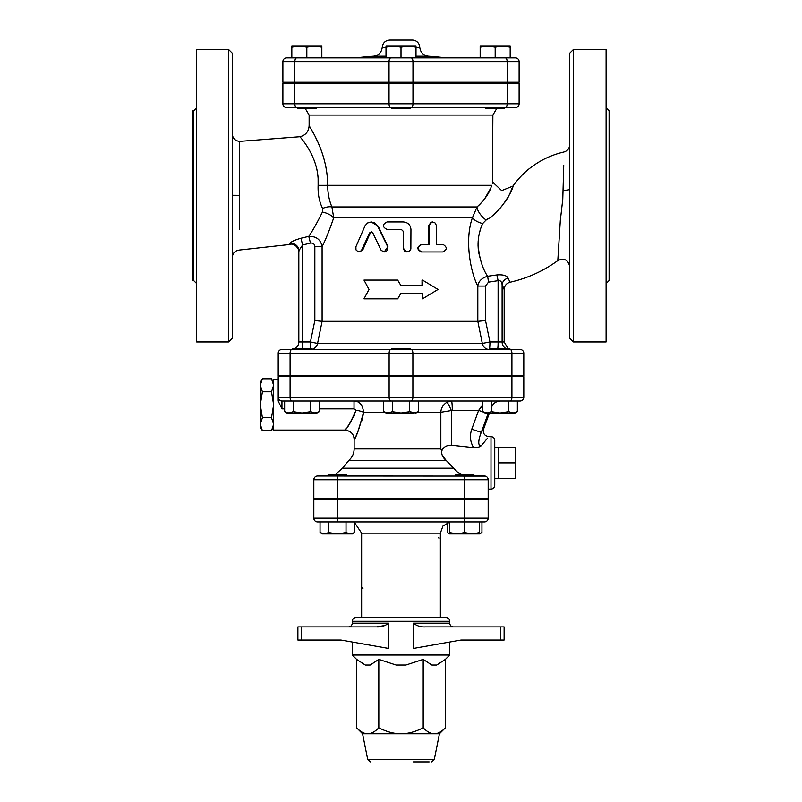 <?xml version="1.0" encoding="UTF-8"?>
<svg xmlns="http://www.w3.org/2000/svg" width="802" height="802" viewBox="0 0 802 802"><rect width="100%" height="100%" fill="white"/><g stroke="black" fill="none" stroke-linecap="round" stroke-linejoin="round"><path stroke-width="1.2" d="M297.452 107.588L297.452 108.531L316.209 108.531L316.209 107.588M410.373 82.285L410.373 83.218M391.627 107.588L391.627 108.531L410.373 108.531L410.373 107.588M485.791 107.588L485.791 108.531L504.548 108.531L504.548 107.588M507.145 83.218L507.145 103.839L519.115 103.839L519.115 83.218L282.885 83.218L282.885 103.839A3.749 3.749 0 0 0 286.635 107.588L515.365 107.588A3.749 3.749 0 0 0 519.115 103.839A3.749 3.749 0 0 1 515.365 107.588M299.326 45.914L291.828 47.248L291.828 45.914L314.324 45.914L306.825 47.248L299.326 45.914M321.833 45.914L321.833 47.248L314.324 45.914L321.833 45.914M393.501 45.914L386.003 47.248L386.003 45.914L408.499 45.914L401 47.248L393.501 45.914M415.997 45.914L415.997 47.248L408.499 45.914L415.997 45.914M480.167 47.248L480.167 45.914L487.676 45.914L480.167 47.248L480.167 57.914L415.997 57.914L415.997 47.248L419.757 47.288C420.378 52.401 423.286 55.388 428.458 56.25L415.997 56.25M502.674 45.914L495.175 47.248L487.676 45.914L510.172 45.914L510.172 47.248L502.674 45.914M294.855 82.285L294.855 61.664L282.885 61.664A3.749 3.749 0 0 1 286.635 57.914A3.749 3.749 0 0 0 282.885 61.664A3.749 3.749 0 0 1 286.635 57.914A3.749 3.749 0 0 0 282.885 61.664L282.885 82.285L519.115 82.285L519.115 61.664A3.749 3.749 0 0 0 515.365 57.914L286.635 57.914L306.825 57.914L306.825 47.248M321.833 57.914L321.833 47.248M291.828 57.914L291.828 47.248M415.997 57.914L401 57.914L401 47.248M386.003 57.914L386.003 47.248L382.243 47.288C381.612 52.471 378.704 55.458 373.542 56.25L355.857 57.914L401 57.914M495.175 47.248L495.175 57.914L510.172 57.914L510.172 47.248M382.243 47.288C382.825 42.897 385.331 40.501 389.732 40.1L412.268 40.1A7.499 7.499 0 0 1 419.757 47.288M291.958 349.441L281.953 349.441A3.749 3.749 0 0 0 278.204 353.191A3.749 3.749 0 0 1 281.953 349.441A3.749 3.749 0 0 0 278.204 353.191L278.204 375.687L523.796 375.687L523.796 353.191A3.749 3.749 0 0 0 520.047 349.441L291.958 349.441A3.749 1.875 -90 0 0 290.083 353.191L389.12 353.191A3.749 1.875 -90 0 1 390.995 349.441L390.995 349.441M291.327 349.441A7.499 7.499 0 0 0 292.58 349.331A7.499 7.499 0 0 1 291.327 349.441L292.58 349.441L292.58 348.509L311.336 348.509L311.336 349.441L411.005 349.441A3.749 1.875 90 0 1 412.88 353.191L523.796 353.191A3.749 3.749 0 0 0 520.047 349.441M511.636 349.441L509.46 349.441L511.636 349.441M284.64 411.657L288.971 413L293.301 411.657L301.963 413L310.615 411.657L314.945 413L319.276 411.657L316.96 413L286.956 413L284.64 411.657L284.64 401L281.953 401L520.047 401A3.749 3.749 0 0 0 523.796 397.251L278.204 397.251L278.204 401.01L281.953 408.85L281.953 401L284.64 401L281.953 401A3.749 3.749 0 0 1 278.204 397.251L278.204 401.01M362.795 416.659L363.577 412.248C359.497 428.108 356.359 437.15 354.173 439.356C355.557 439.045 358.695 430.012 363.577 412.248C362.725 404.93 359.537 401.18 354.023 401L319.276 401L354.023 401L319.276 401L319.276 411.657M451.466 401L447.015 402.133C443.075 404.769 441.02 408.138 440.839 412.248L452.278 410.373A9.373 0.812 90 0 0 451.466 401L418.323 401L418.323 411.657L413.992 413L401 413L409.662 411.657L415.997 413L418.323 411.657M453.762 401L491.385 401L491.385 411.657L500.037 413L485.04 413L482.724 411.657L487.055 413L491.385 411.657M281.953 401A3.749 3.749 0 0 1 278.204 397.251L278.204 376.629L523.796 376.629L523.796 397.251A3.749 3.749 0 0 1 520.047 401A3.749 3.749 0 0 0 523.796 397.251M316.63 83.218L316.63 82.285M413.451 761.9L429.14 761.9M445.381 659.404L436.719 665.038L431.847 665.038L423.185 659.404L405.862 665.038L396.138 665.038L378.815 659.404L370.153 665.038L365.281 665.038L356.619 659.404L352.258 655.033L449.742 655.033L445.381 659.404L445.381 727.835C441.411 731.835 437.712 733.82 434.283 733.78L401 733.78C407.857 733.82 415.256 731.835 423.185 727.835C427.155 731.835 430.854 733.82 434.283 733.78L439.436 733.78L434.263 759.634L431.506 761.9M401 733.78L362.564 733.78L356.619 727.835C360.589 731.835 364.288 733.82 367.717 733.78C371.146 733.82 374.845 731.835 378.815 727.835C386.744 731.835 394.143 733.82 401 733.78M356.619 659.404L356.619 727.835M378.815 659.404L378.815 727.835M423.185 659.404L423.185 727.835M385.291 625.43L376.599 626.913C381.291 627.144 385.271 625.891 388.549 623.164L388.549 648.447L340.94 640.036L301.432 640.036L301.432 626.913L376.599 626.913M301.432 626.913L297.883 626.913L297.883 640.036L301.432 640.036M500.568 640.036L504.117 640.036L504.117 626.913L500.568 626.913L500.568 640.036L461.06 640.036L413.451 648.447L413.451 623.164C416.729 625.901 420.709 627.144 425.401 626.913L425.351 626.913M500.568 626.913L425.401 626.913M449.742 621.289C449.521 619.014 448.268 617.761 445.992 617.54L356.008 617.54C353.722 617.761 352.479 619.014 352.258 621.289L449.742 621.289L449.742 623.164L413.451 623.164M449.742 642.031L449.742 655.033M327.998 499.425L327.998 498.493M346.745 475.997L346.745 475.055L327.998 475.055L327.998 475.997M485.25 476.087L317.572 475.997A3.749 3.749 0 0 0 313.823 479.746L488.177 479.746A3.749 3.749 0 0 1 488.177 479.746A3.749 3.749 0 0 0 484.428 475.997L474.002 475.997L474.002 475.055L455.255 475.055L455.255 475.997M354.685 532.588L352.369 533.921L350.354 533.921L354.685 532.588L354.685 521.922M320.048 532.588L324.379 533.921L322.364 533.921L320.048 532.588L320.048 521.922M337.371 533.921L346.023 532.588L350.354 533.921L324.379 533.921L328.71 532.588L337.371 533.921M449.631 532.588L457.13 533.921L449.631 533.921L449.631 521.922M464.629 532.588L472.127 533.921L457.13 533.921L464.629 532.588L464.629 521.922L484.428 521.922A3.749 3.749 0 0 0 488.177 518.172L313.823 518.172A3.749 3.749 0 0 0 317.572 521.922L464.629 521.922L464.629 499.425L488.177 499.425L488.177 518.172M472.127 533.921L479.636 532.588L479.636 533.921L472.127 533.921L477.621 533.921M346.023 521.922L346.023 532.588M328.71 521.922L328.71 532.588M479.636 521.922L479.636 532.588M447.315 522.784L447.315 532.588L449.631 533.621M479.636 533.621L481.952 532.588L481.952 521.922M464.629 499.425L313.823 499.425L313.823 518.172A3.749 3.749 0 0 0 317.572 521.922M438.493 537.861A1.875 1.875 0 0 1 439.265 538.022M362.935 588.397A1.875 1.875 0 0 1 362.063 587.806M449.631 522.102L442.904 526.062L440.368 533.17L440.368 617.54M440.368 533.17L361.632 533.17L361.632 617.54M302.575 348.509L302.575 245.001L310.474 243.086C313.121 242.805 314.574 244.008 314.835 246.685L322.093 246.685C325.502 240.069 329.381 230.435 333.722 217.773L331.908 206.956C329.171 200.51 327.757 193.302 327.657 185.322C327.667 151.067 308.168 125.142 309.131 125.683C308.168 125.122 327.677 151.127 327.657 185.322L491.616 185.322C489.942 192.28 485.08 199.487 477.01 206.956L472.428 217.773C464.468 239.537 470.393 272.109 477.812 286.073L477.812 321.321L322.103 321.321L322.093 246.685C320.77 239.628 316.329 236.189 308.76 236.369L301.011 238.234C294.324 240.169 290.635 241.933 289.943 243.527L289.943 243.527A7.499 7.358 -0 0 1 298.825 250.755L302.575 245.001L301.011 238.234M508.047 348.509L504.177 341.943L489.922 341.943L485.531 320.579L477.812 321.321L482.313 343.416L317.562 343.416L310.424 341.943L298.825 341.943L298.825 250.755L298.825 341.943A7.499 7.499 0 0 1 294.956 348.509A7.499 7.499 0 0 0 298.825 341.943M397.682 280.078L401 285.702L397.682 280.078L363.978 280.078L369.02 289.452L363.978 298.825L397.682 298.825L401 293.201L397.682 298.825M422.022 285.702L422.022 280.078L422.504 285.702L401 285.702M401 293.201L422.504 293.201L422.504 298.825L422.022 293.201M407.135 251.948L409.461 251.176L410.855 249.051L410.945 229.452C410.504 224.901 407.957 222.405 403.306 221.953L387.065 221.953C382.203 224.46 382.203 226.956 387.065 229.452L401.381 229.452L403.306 231.327L403.356 248.81L404.609 251.026L406.885 251.948L403.246 248.199L403.246 231.327L401.371 229.452M436.278 244.45L443.075 244.45C447.406 247.237 447.285 249.733 442.704 251.948L421.391 251.948C416.699 249.462 416.699 246.966 421.391 244.48L428.559 244.48L428.559 225.703L432.057 221.953L434.824 222.655L436.238 225.091L436.278 244.45L442.133 244.45M371.176 221.953L378.233 226.174L387.927 246.565L384.238 251.948L386.103 251.457L387.617 249.873L387.727 246.785L377.421 225.623L374.855 222.996L371.276 221.953L367.597 222.976L365.11 225.633L355.887 246.785L355.988 249.873L358.283 251.888L361.291 250.846L369.572 232.911L371.266 231.858L372.719 232.76L381.181 250.374L384.238 251.948M371.516 231.888L370.283 232.911L362.805 249.843L358.915 251.948M496.739 108.531L492.869 115.097L492.418 183.417M491.616 185.322C493.22 181.493 493.22 181.493 491.616 185.322L491.215 186.565M309.522 126.335L310.645 128.24M311.908 130.465L313.562 133.473M315.838 137.904L317.151 140.631M318.474 143.538L320.299 147.909M321.552 151.217L323.587 157.403M325.422 164.56L325.833 166.585M488.177 479.746L488.177 498.493L313.823 498.493L313.823 479.746A3.749 3.749 0 0 1 317.572 475.997A3.749 3.749 0 0 0 313.823 479.746M391.627 376.629L391.627 375.687M410.373 349.441L410.373 348.509L391.627 348.509L391.627 349.441M509.46 349.441A7.499 7.348 -90 0 1 509.42 349.441L509.42 348.509L490.664 348.509L490.664 349.441M383.677 411.657L388.008 413L386.003 413L383.677 411.657L383.677 401M388.008 413L392.338 411.657L401 413L388.008 413M517.36 411.657L515.044 413L513.029 413L517.36 411.657L517.36 401M500.037 413L508.699 411.657L513.029 413L500.037 413M293.301 401L293.301 411.657M310.615 401L310.615 411.657M409.662 401L409.662 411.657M392.338 401L392.338 411.657M508.699 401L508.699 411.657M482.724 401L482.724 411.657M273.512 427.245L271.507 430.714L273.512 424.569M273.512 423.887L271.507 417.732L273.512 405.431M273.512 404.068L271.507 391.767L273.512 385.622M273.512 384.93L271.507 378.785L262.394 378.785L260.389 384.93L260.389 382.253L262.394 378.785M271.507 430.714L262.394 430.714L260.389 424.569L260.389 427.245L262.394 430.714M262.394 417.732L260.389 423.887L260.389 405.431L262.394 417.732L271.507 417.732M262.394 391.767L260.389 404.068L260.389 385.622L262.394 391.767L271.507 391.767M260.389 423.887L260.389 424.569M260.389 404.068L260.389 405.431M260.389 384.93L260.389 385.622M278.204 379.436L273.512 379.436L273.512 430.062L344.76 430.062L346.274 428.218M494.744 478.303L515.365 478.433L515.365 447.305L498.493 447.305L498.493 462.864L515.365 462.864M498.493 478.433L498.493 462.864M494.744 447.436L498.493 447.305M354.023 401L354.023 408.85L356.088 410.223C350.233 423.185 346.474 429.782 344.8 430.002C347.436 428.388 351.196 421.802 356.088 410.223A9.373 2.005 9.5 0 1 363.577 412.248L384.699 412.248M362.063 419.657L361.502 421.682M357.07 433.351L356.168 435.306M355.396 436.91L354.133 439.436C353.882 433.982 350.755 430.854 344.76 430.062M347.206 427.045L348.289 425.621M350.013 423.195L351.306 421.22M353.602 417.1L354.283 415.626M358.013 401.972L359.857 403.226M360.208 403.556L361.502 405.07M417.301 412.248L440.839 412.248L440.839 448.93L441.772 450.975C441.361 454.544 442.794 457.651 446.062 460.298L442.243 455.335M442.022 454.634L441.812 453.681M487.556 438.123L481.491 445.481C479.947 446.995 477.32 447.706 473.591 447.616L451.376 445.2C446.463 445.18 443.255 447.105 441.772 450.975M440.839 448.93L354.133 448.93C354.043 453.471 352.309 457.26 348.91 460.298L446.062 460.298L457.501 472.157L463.195 475.055M488.177 489.12L490.994 489.12L490.994 436.619L488.819 436.679M490.994 489.12C493.27 488.889 494.513 487.646 494.744 485.37L494.744 440.368C494.513 438.092 493.27 436.839 490.994 436.619M451.376 445.2L451.376 410.564A9.373 0.752 66.1 0 0 447.015 402.133M482.724 405.03L478.614 410.373L483.536 412.128M480.809 407.165A9.373 3.288 16.8 0 0 482.724 407.657M486.122 413L488.127 413.581L488.338 413M452.278 410.373L478.614 410.373L471.776 429.19L481.28 432.388L488.127 413.581M481.491 445.481C476.448 446.904 479.656 435.987 481.28 432.388L483.586 429.07L489.441 413M485.37 375.687L485.37 376.629M442.704 251.948L421.862 251.948C417.06 249.462 417.06 246.966 421.862 244.48L429.19 244.48L429.22 225.212L430.413 222.886L432.769 221.953M422.504 298.825L438.022 289.452L422.504 280.078M489.922 341.943L482.313 343.416A7.499 7.098 90 0 0 489.27 349.441A7.499 0.652 -90 0 0 489.922 341.943M311.336 349.381A7.499 7.278 -90 0 0 317.562 343.416L322.103 321.321L314.835 320.579L310.424 341.943L310.424 348.509M485.531 320.579L485.531 286.073L488.458 282.134L498.102 280.67C500.288 280.229 501.621 281.552 502.112 284.64L504.147 289.482M290.264 242.956L292.439 241.422M310.474 243.086L308.76 236.369C312.66 230.745 317.211 222.645 322.404 212.069L322.504 208.34M327.657 185.322L318.123 185.352C319.878 156.921 299.106 136.32 300.038 136.721C299.116 136.36 319.597 156.56 318.143 184.801L318.123 185.352C317.782 193.974 319.266 201.673 322.574 208.47A11.248 5.313 155.8 0 1 331.908 206.956L477.01 206.956L479.295 204.911M239.507 229.683L239.537 141.393C235.106 140.841 232.68 138.345 232.269 133.894M239.527 158.325L239.517 184.46M239.517 202.304L239.517 203.437M318.123 185.302L318.113 178.555M317.702 174.164L317.311 171.578M316.98 169.854L316.62 168.25M488.458 282.134A7.499 0.652 83.7 0 0 487.566 276.269C482.353 268.339 479.185 257.733 478.052 244.45C478.162 236.841 479.716 229.863 482.684 223.527A11.248 5.444 17.8 0 1 472.428 217.773L333.722 217.773A11.248 4.982 19.8 0 0 322.404 212.069M485.531 286.073L477.812 286.073C478.533 281.221 481.781 277.953 487.566 276.269L496.769 274.946A7.499 0.642 79.1 0 1 498.102 280.67L498.102 341.943A7.499 0.652 -90 0 1 497.771 348.509M505.902 348.509A7.499 7.348 -90 0 1 502.112 341.943L502.112 284.64A7.499 6.657 156.9 0 1 508.057 278.104C506.764 275.507 502.994 274.454 496.769 274.946M510.002 282.174L508.057 278.104M489.32 217.843L486.092 220.049C502.463 211.608 514.202 186.435 512.909 186.144C513.43 188.771 501.711 211.728 486.092 220.049L482.684 223.527L480.849 227.999M480.819 228.099L479.365 233.232M478.644 236.931L478.142 241.512M478.052 245.442L478.233 248.72M478.774 252.861L480.779 260.8M232.269 338.193L232.269 53.223L228.52 49.473L228.52 341.943L232.269 338.193M228.52 49.473L196.65 49.473L196.65 341.943L228.52 341.943M563.746 165.473L562.773 199.287L560.317 220.5L557.801 260.58C564.217 257.783 568.197 259.798 569.731 266.625M563.204 190.345A7.499 1.113 180 0 0 569.731 189.242M569.731 144.701C569.48 148.49 567.535 150.926 563.896 152.009C551.806 154.806 540.819 159.959 530.934 167.448C524.568 172.089 518.563 178.305 512.909 186.114L509.551 194.455M508.137 197.262L504.588 202.615M502.764 205.001L501.13 206.956M499.526 208.761L497.09 211.247M569.731 53.223L569.731 338.193L573.48 341.943L573.48 49.473L569.731 53.223M239.517 195.337L232.269 195.287M196.63 255.257L196.59 256.46M196.65 260.961L196.65 254.505M196.65 136.911L196.65 130.505M196.63 131.588L196.59 133.112M193.643 280.54L192.901 280.54L192.901 110.876L193.643 110.876L193.643 280.54L196.65 283.547M573.48 341.943L606.101 341.943L606.101 49.473L573.48 49.473M606.101 107.879L609.099 110.876L609.099 280.54L606.101 283.547M606.101 252.52C606.613 254.675 606.613 258.064 606.101 262.695L606.202 260.891M606.543 257.462L606.563 256.69M606.543 255.958L606.472 255.206M606.101 128.721C606.613 133.292 606.613 136.681 606.101 138.896L606.202 137.954M606.543 135.458L606.563 134.726M606.543 133.954L606.472 133.062M480.137 204.089L484.388 199.277L490.523 188.54M477.01 206.956A11.248 4.341 -132.2 0 0 486.092 220.049M389.03 82.285L389.03 61.664L294.855 61.664A3.749 1.875 -90 0 1 296.73 57.914M412.97 82.285L412.97 61.664L389.03 61.664A3.749 1.875 -90 0 1 390.905 57.914M507.145 82.285L507.145 61.664L412.97 61.664A3.749 1.875 -90 0 0 411.095 57.914M519.115 61.664L507.145 61.664A3.749 1.875 -90 0 0 505.27 57.914M355.857 57.914A388.088 388.088 0 0 1 373.542 56.25L386.003 56.25M434.263 759.634L367.737 759.634L370.494 761.9M388.549 623.164L352.258 623.164C352.028 625.44 350.775 626.693 348.509 626.913M337.371 521.922L337.371 499.425M305.261 108.531L309.131 115.097L492.869 115.097M291.958 401A3.749 1.875 -90 0 1 290.083 397.251L290.083 376.629M390.995 401A3.749 1.875 -90 0 1 389.12 397.251L389.12 376.629M411.005 401A3.749 1.875 -90 0 0 412.88 397.251L412.88 376.629M510.042 401A3.749 1.875 -90 0 0 511.917 397.251L511.917 376.629M281.953 408.85L284.64 408.85M319.276 408.85L354.023 408.85M337.371 498.493L337.371 475.997M464.629 498.493L464.629 475.997M453.491 468.167L342.554 468.167L334.604 475.055M471.776 429.19C469.531 435.646 470.142 441.782 473.591 447.616M378.233 226.174L377.712 226.174M362.805 249.843L361.923 249.843M370.283 232.911L369.572 232.911M428.559 225.703L429.19 225.703M412.97 83.218L412.97 103.839L507.145 103.839A3.749 1.875 90 0 1 505.27 107.588M389.03 83.218L389.03 103.839L412.97 103.839A3.749 1.875 90 0 1 411.095 107.588M294.855 83.218L294.855 103.839L389.03 103.839A3.749 1.875 90 0 0 390.905 107.588M282.885 103.839L294.855 103.839A3.749 1.875 90 0 0 296.73 107.588M510.042 349.441A3.749 1.875 90 0 1 511.917 353.191L511.917 375.687M278.204 353.191L290.083 353.191L290.083 375.687M389.12 375.687L389.12 353.191L412.88 353.191L412.88 375.687M314.835 246.685L314.835 320.579M297.452 82.285L297.452 83.218M316.209 82.285L316.209 83.218M391.627 82.285L391.627 83.218M485.791 82.285L485.791 83.218M504.548 82.285L504.548 83.218M446.143 57.914A388.088 388.088 0 0 0 428.458 56.25M485.37 83.218L485.37 82.285M367.737 759.634L362.564 733.78M439.436 733.78L445.381 727.835M449.742 623.164C449.972 625.44 451.225 626.693 453.491 626.913M352.258 621.289L352.258 623.164M352.258 642.031L352.258 655.033M346.745 499.425L346.745 498.493M474.002 499.425L474.002 498.493M455.255 499.425L455.255 498.493M449.631 533.921L447.315 532.588M479.636 533.921L481.952 532.588M361.632 533.17L354.685 522.784M309.131 115.097L309.131 125.683C308.73 131.528 305.702 135.207 300.038 136.721L239.537 141.393M311.336 376.629L311.336 375.687M292.58 376.629L292.58 375.687M410.373 376.629L410.373 375.687M509.42 376.629L509.42 375.687M490.664 376.629L490.664 375.687M273.512 382.253L271.507 378.785M354.133 448.93L354.133 439.436M491.556 407.165C493.21 403.266 496.147 401.211 500.368 401M488.869 436.619C484.518 435.917 482.754 433.401 483.586 429.07M348.91 460.298L342.554 468.167M316.63 375.687L316.63 376.629M509.42 349.091L511.676 349.441M504.177 341.943L504.177 289.562C504.428 285.753 506.383 283.317 510.032 282.244C527.445 278.294 543.365 271.076 557.801 260.58M232.269 257.522C232.68 253.091 235.086 250.585 239.507 250.023L289.933 244.47C294.966 242.304 299.717 250.324 298.825 251.838M193.643 110.876L196.65 107.879M512.909 186.114L501.671 190.605L492.869 182.305"/></g></svg>
